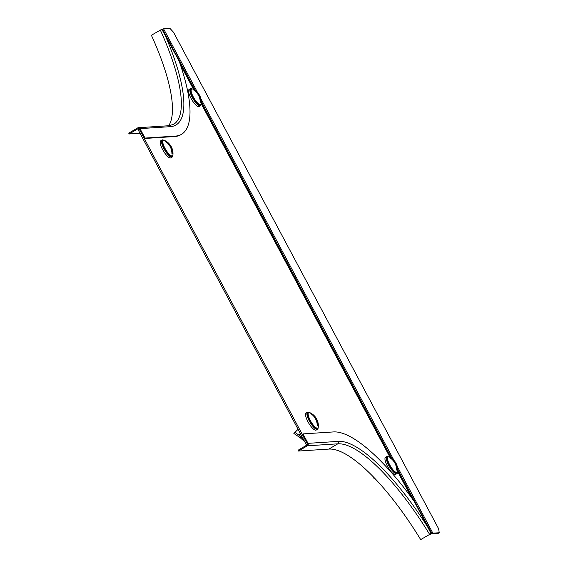 <?xml version="1.0" encoding="UTF-8"?>
<svg xmlns="http://www.w3.org/2000/svg" width="568" height="568" viewBox="0 0 568 568"><rect width="100%" height="100%" fill="white"/><g stroke="black" fill="none" stroke-linecap="round" stroke-linejoin="round"><path stroke-width="0.85" d="M429.827 534.524L431.801 533.508L429.827 534.524L429.557 534.112M431.325 533.955L438.141 533.402L439.256 532.741L438.602 528.716L173.51 32.241L169.96 28.4L163.563 28.812L162.015 29.387L162.313 29.934M306.166 444.439L138.123 129.717L139.231 129.057L307.281 443.785A0.902 0.852 86.3 0 1 306.961 445.007L298.051 450.261L298.47 451.049L307.38 445.795A1.803 1.704 -93.7 0 0 308.019 443.345L302.978 433.902L302.24 434.342L307.281 443.785L306.166 444.439L307.38 444.361M430.906 533.87L430.672 533.458M397.337 466.633L432.859 533.16L431.801 533.508L397.763 469.764M432.859 533.16L439.256 532.741M302.978 433.902L333.395 431.936A145.919 42.408 -120.5 0 1 414.257 501.423L431.133 533.579L420.682 539.6A133.31 38.745 -120.5 0 0 328.886 449.082L298.47 451.049M431.133 533.579L420.682 539.6M168.703 125.741A133.31 38.745 59.5 0 0 151.386 35.259L161.837 29.238L179.154 61.131A145.919 42.408 59.5 0 1 181.54 134.297A145.919 42.408 59.5 0 1 175.434 136.093L145.017 138.067L139.976 128.624A1.803 1.704 -93.7 0 0 137.655 127.928L128.744 133.182L129.163 133.97L138.074 128.709A0.902 0.852 86.3 0 1 139.231 129.057L144.279 138.5L145.017 138.067M144.279 138.5L174.688 136.533A145.919 42.408 59.5 0 0 180.794 134.737L181.54 134.297M140.019 133.267L129.163 133.97M172.054 155.966A9.01 2.62 -120.5 0 1 165.274 148.859A9.01 2.62 -120.5 0 1 163.279 140.339A9.01 2.62 -120.5 0 1 163.655 140.232A9.01 2.62 -120.5 0 1 164.479 140.417A14.413 14.413 0 0 1 172.949 154.773A9.01 2.62 -120.5 0 1 172.431 155.852A9.01 2.62 -120.5 0 1 172.054 155.966M172.431 155.852L171.699 156.285A9.01 2.62 -120.5 0 1 171.323 156.399A9.01 2.62 -120.5 0 1 164.535 149.292A9.01 2.62 -120.5 0 1 162.54 140.772L163.279 140.339M166.438 142.121L166.041 141.375A6.979 2.031 59.5 0 0 165.721 141.34A6.979 2.031 59.5 0 0 165.458 141.411A14.385 13.618 -93.7 0 1 171.912 153.495A6.979 2.031 59.5 0 0 172.232 153.53A6.979 2.031 59.5 0 0 172.494 153.459L171.848 152.252M166.041 141.375A14.385 13.618 86.3 0 1 172.494 153.459M172.736 155.547A9.904 2.883 -120.5 0 1 172.154 157.066A9.904 2.883 -120.5 0 1 163.932 148.738A9.904 2.883 -120.5 0 1 162.086 139.998A9.904 2.883 -120.5 0 1 163.698 140.225M172.154 157.066L170.819 157.854A9.904 2.883 -120.5 0 1 162.597 149.526A9.904 2.883 -120.5 0 1 160.751 140.786L162.086 139.998M200.397 104.654A9.01 2.62 -120.5 0 1 193.617 97.547A9.01 2.62 -120.5 0 1 191.622 89.027A9.01 2.62 -120.5 0 1 191.998 88.92A9.01 2.62 -120.5 0 1 192.815 89.105A14.413 14.413 0 0 1 201.292 103.461A9.01 2.62 -120.5 0 1 200.774 104.547A9.01 2.62 -120.5 0 1 200.397 104.654M200.774 104.547L200.042 104.981A9.01 2.62 -120.5 0 1 199.666 105.087A9.01 2.62 -120.5 0 1 192.879 97.98A9.01 2.62 -120.5 0 1 190.883 89.467L191.622 89.027M194.781 90.809L194.384 90.063A6.979 2.031 59.5 0 0 194.064 90.028A6.979 2.031 59.5 0 0 193.802 90.099A14.385 13.618 -93.7 0 1 200.256 102.19A6.979 2.031 59.5 0 0 200.575 102.219A6.979 2.031 59.5 0 0 200.838 102.148L200.192 100.941M194.384 90.063A14.385 13.618 86.3 0 1 200.838 102.148M201.079 104.235A9.904 2.883 -120.5 0 1 200.497 105.754A9.904 2.883 -120.5 0 1 192.275 97.426A9.904 2.883 -120.5 0 1 190.429 88.686A9.904 2.883 -120.5 0 1 192.034 88.92M200.497 105.754L199.162 106.543A9.904 2.883 -120.5 0 1 190.94 98.214A9.904 2.883 -120.5 0 1 189.094 89.474L190.429 88.686M309.013 412.467A9.01 2.62 -120.5 0 1 309.837 412.652A14.413 14.413 0 0 1 318.307 427.008A9.01 2.62 -120.5 0 1 317.796 428.087A9.01 2.62 -120.5 0 1 317.42 428.201A9.01 2.62 -120.5 0 1 310.632 421.094A9.01 2.62 -120.5 0 1 308.637 412.574A9.01 2.62 -120.5 0 1 309.013 412.467M317.796 428.087L317.058 428.52A9.01 2.62 -120.5 0 1 316.681 428.634A9.01 2.62 -120.5 0 1 309.901 421.527A9.01 2.62 -120.5 0 1 307.906 413.007L308.637 412.574M311.796 414.356L311.399 413.61A6.979 2.031 59.5 0 0 311.079 413.575A6.979 2.031 59.5 0 0 310.817 413.646A14.385 13.618 -93.7 0 1 317.271 425.73A6.979 2.031 59.5 0 0 317.59 425.766A6.979 2.031 59.5 0 0 317.853 425.695L317.207 424.488M311.399 413.61A14.385 13.618 86.3 0 1 317.853 425.695M388.427 456.8A9.01 2.62 -120.5 0 1 389.25 456.984A14.413 14.413 0 0 1 397.721 471.341A9.01 2.62 -120.5 0 1 397.209 472.427A9.01 2.62 -120.5 0 1 396.826 472.533A9.01 2.62 -120.5 0 1 390.046 465.433A9.01 2.62 -120.5 0 1 388.05 456.913A9.01 2.62 -120.5 0 1 388.427 456.8M397.209 472.427L396.471 472.86A9.01 2.62 -120.5 0 1 396.095 472.974A9.01 2.62 -120.5 0 1 389.314 465.866A9.01 2.62 -120.5 0 1 387.312 457.346L388.05 456.913M391.21 458.695L390.812 457.943A6.979 2.031 59.5 0 0 390.493 457.915A6.979 2.031 59.5 0 0 390.23 457.985A14.385 13.618 -93.7 0 1 396.684 470.07A6.979 2.031 59.5 0 0 397.004 470.105A6.979 2.031 59.5 0 0 397.266 470.034L396.62 468.82M390.812 457.943A14.385 13.618 86.3 0 1 397.266 470.034M397.508 472.115A9.904 2.883 -120.5 0 1 396.933 473.634A9.904 2.883 -120.5 0 1 388.704 465.306A9.904 2.883 -120.5 0 1 386.858 456.573A9.904 2.883 -120.5 0 1 388.469 456.8M396.933 473.634L395.591 474.422A9.904 2.883 -120.5 0 1 387.369 466.094A9.904 2.883 -120.5 0 1 385.523 457.361L386.858 456.573M318.094 427.782A9.904 2.883 -120.5 0 1 317.519 429.301A9.904 2.883 -120.5 0 1 309.297 420.973A9.904 2.883 -120.5 0 1 307.444 412.233A9.904 2.883 -120.5 0 1 309.056 412.46M317.519 429.301L316.177 430.09A9.904 2.883 -120.5 0 1 307.955 421.761A9.904 2.883 -120.5 0 1 306.109 413.021L307.444 412.233M302.006 436.65L300.337 437.85L293.869 433.455L298.079 429.294M303.106 438.702L300.614 436.281L294.671 432.227M300.337 437.85L304.725 441.734M298.64 436.529L300.216 433.292M375.767 479.463L373.282 477.795L373.645 477.241M430.835 534.176L431.311 533.728L430.814 532.791M162.505 29.167L195.257 90.497M201.335 101.885L391.686 458.376M179.516 62.16L194.327 89.893M201.321 102.993L390.756 457.772M397.749 470.872L413.525 500.415M180.418 64.78L193.617 89.495M201.242 103.781L390.046 457.375M397.671 471.66L411.665 497.866M163.563 28.812L197.621 92.598M200.909 98.747L394.05 460.478M328.886 449.082L337.797 443.828A133.31 38.745 -120.5 0 1 429.585 534.346M307.38 445.795L337.797 443.828A1.803 1.704 -93.7 0 0 338.436 441.379A135.106 39.263 -120.5 0 1 429.287 529.589M338.436 441.379L308.019 443.345M164.124 32.972A135.106 39.263 59.5 0 1 170.393 126.657A1.803 1.704 -93.7 0 0 168.788 125.734L173.645 124.314A133.31 38.745 59.5 0 0 160.29 29.997M174.688 136.533L175.434 136.093M170.393 126.657L139.976 128.624M138.805 128.666L138.074 128.709M300.614 436.281L299.528 437.126M168.788 125.734L138.379 127.701"/></g></svg>
